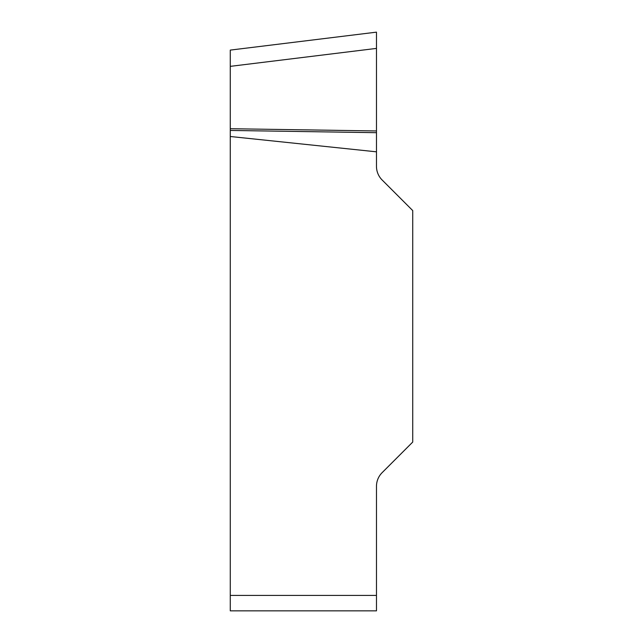 <?xml version="1.0" encoding="UTF-8"?>
<svg xmlns="http://www.w3.org/2000/svg" width="643" height="643" viewBox="0 0 643 643"><rect width="100%" height="100%" fill="white"/><g stroke="black" fill="none" stroke-linecap="round" stroke-linejoin="round"><path stroke-width="0.96" d="M376.476 151.828L376.476 166.344A19.29 19.29 0 0 0 382.127 179.984L412.726 210.582L412.726 442.062L382.127 472.661A19.29 19.29 0 0 0 376.476 486.301L376.476 610.85L230.274 610.85L230.274 136.501L376.476 151.828L376.476 132.683L230.274 130.441L230.274 136.501M230.274 130.441L230.274 50.098L376.476 32.15L376.476 48.402L376.476 32.15M230.274 66.358L376.476 48.402L376.476 32.15L376.476 132.683M376.476 130.955L230.274 128.713M230.274 595.418L376.476 595.418"/></g></svg>
